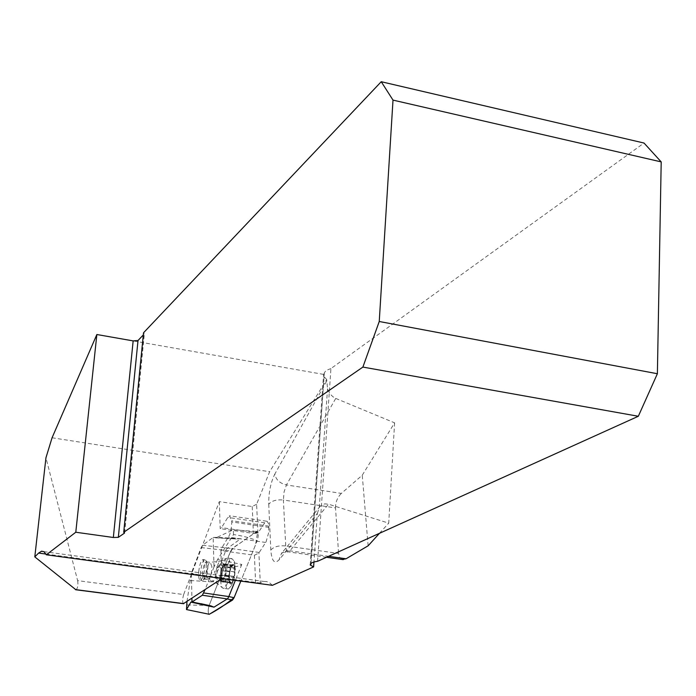 <?xml version="1.0" encoding="UTF-8"?>
<svg xmlns="http://www.w3.org/2000/svg" width="696" height="696" viewBox="0 0 696 696"><rect width="100%" height="100%" fill="white"/><g stroke="black" fill="none" stroke-linecap="round" stroke-linejoin="round"><path stroke-width="0.52" stroke-dasharray="3.48 2.61" d="M335.733 398.416L394.606 422.837L362.259 475.211L341.362 493.412L286.447 484.947L335.733 398.416C332.053 396.729 329.321 393.492 327.546 388.707L326.702 379.538L269.639 471.723L256.615 504.278L257.955 533.075L264.741 522.8L267.081 521.252L268.613 523.731L268.804 532.135L266.107 541.766L258.886 553.015L254.397 555.278L220.91 550.58L221.824 578.611M394.606 422.837L388.716 523.157L328.521 504.191L289.91 550.823L285.247 551.154L281.488 553.416L278.992 559.949L317.35 513.413L313.957 561.994M272.38 585.319L269.587 582.778L266.594 581.543L264.097 581.482L260.278 582.883L258.886 553.015M256.241 583.135L260.278 582.883M256.615 504.278L252.213 506.523L219.327 501.625L183.657 594.549L77.63 580.638L45.945 457.794M52.069 437.767L269.639 471.723M124.532 532.718L144.237 333.95L143.306 334.924M144.237 333.95L143.524 332.792M317.585 561.298L330.931 368.584L644.026 143.045M330.931 368.584L326.233 370.376L324.362 372.691L310.99 563.664M326.702 379.538L323.875 376.466L323.579 374.396L324.362 373.317M323.579 374.396L133.154 340.901M379.477 533.31L388.716 523.157M368.123 545.803L362.259 475.211M317.35 513.413L319.29 507.384L320.769 505.714L324.693 503.861L328.521 504.191M342.075 559.48L339.674 557.435L338.604 553.468L285.717 545.925L283.394 500.015L335.515 507.897L338.604 553.468M335.515 507.897C335.481 502.155 337.438 497.327 341.362 493.412M77.63 580.638C78.309 585.371 77.743 588.416 75.925 589.773M219.327 501.625L220.197 528.629L221.572 527.612L227.836 517.398L229.584 515.779L231.838 521.974L231.176 529.221L229.671 534.763L222.215 547.256L220.91 550.58M252.213 506.523L253.414 533.423L220.197 528.629M253.414 533.423L257.955 533.075M258.207 532.901L221.572 527.612M259.121 552.45L222.215 547.256M254.397 555.278L255.641 583.17M268.978 526.167L231.794 520.738M269.039 527.394L231.838 521.974M198.743 571.547C199.561 564.682 200.979 560.689 202.997 559.567L204.929 564.821C204.624 573.156 203.171 578.332 200.552 580.342C198.986 580.107 198.377 577.175 198.743 571.547M183.657 594.549C182.404 598.943 182.309 601.988 183.387 603.693M235.318 568.989C233.525 561.019 231.394 563.029 228.914 575.027C229.08 586.232 230.933 587.015 234.482 577.375L235.318 568.989M221.398 581.16L220.406 575.018L220.98 570.485L223.364 563.89L224.103 565.439L225.191 563.943L225.678 566.805L225.182 575.201L233.778 576.401L234.856 574.191L234.021 571.842L233.882 568.058L234.543 565.691L233.943 565.143L231.794 566.483L232.125 565.1L230.385 567.945L228.697 576.088L228.827 579.855L229.758 582.961L230.828 583.796L232.116 582.891L234.856 574.191L234.543 565.691L233.299 564.352L231.542 565.9L229.219 573.948L229.819 582.926L229.715 581.308L222.076 580.281L221.398 581.16L229.68 582.274M220.702 580.551C220.884 584.918 221.65 587.485 222.998 588.259L223.72 588.364C227.688 585.449 229.863 577.889 230.237 565.691C229.967 560.532 228.958 557.975 227.218 558.009L226.452 558.331C222.842 562.412 220.928 569.824 220.702 580.551M235.004 566.344L234.291 561.272L231.959 558.67C226.278 558.818 222.624 590.469 228.471 588.999L231.498 585.614L233.212 580.942L234.656 573.617L235.004 566.344M206.764 565.074L205.59 560.097L204.824 559.819C201.118 559.932 198.56 581.638 202.379 580.586L203.249 580.055C205.468 576.827 206.642 571.842 206.764 565.074M202.614 574.652C202.867 567.745 204.085 563.456 206.277 561.776L206.912 562.011L207.904 566.161C207.799 571.79 206.825 575.949 204.972 578.628L204.241 579.081L202.614 574.652M222.076 580.281L224.477 576.662L222.903 581.856L220.815 576.479L221.789 569.084L224.103 565.439L225.46 569.215L224.477 576.662L225.182 575.201L233.43 576.323L232.307 580.046L232.334 582.578L231.707 583.048L229.715 581.308M229.271 571.651L221.093 570.537L229.271 571.651M222.676 581.23L230.976 582.352M224.069 579.063L232.386 580.186M225.226 575.201L233.543 576.323M225.809 570.72L234.126 571.86M225.678 566.805L233.986 567.945M224.86 564.543L233.151 565.691M223.581 564.508L231.855 565.648M222.198 566.701L230.454 567.832M221.058 570.537L229.306 571.668M220.475 574.974L228.723 576.097M220.597 578.872L228.862 579.986M220.989 568.606C220.797 574.557 219.736 578.245 217.813 579.672L216.865 578.863L216.369 575.879L218.361 565.961L219.536 564.839L220.989 568.606M201.153 547.569L230.733 550.997L209.139 605.442L227.235 559.81C231.829 545.56 236.953 545.942 242.051 541.758L252.483 534.493L257.72 531.718L255.51 544.933L240.799 581.169L257.198 540.792C250.021 537.799 242.13 535.729 233.508 534.572L217.631 559.453L241.782 564.43C240.773 566.64 231.516 567.466 214.011 566.901L213.15 537.469L202.562 545.255L201.153 547.569L191.365 573.112L191.905 598.308M214.011 566.901L205.094 589.616M213.133 537.46L236.266 538.991L240.755 538.695L226.348 549.161L213.263 581.978C214.011 579.855 206.712 576.88 191.383 573.06M241.782 564.43L235.326 580.429M209.252 614.272C207.913 613.202 207.869 610.27 209.122 605.485C207.956 609.713 207.913 612.637 208.991 614.237M230.733 550.997L232.273 548.57L257.068 531.379C258.625 532.536 258.66 535.676 257.198 540.792M240.755 538.695L216.943 537.373L233.334 529.795L256.772 531.518M208.983 605.45L186.415 604.963M186.972 601.553L191.365 573.112M233.508 534.572L233.334 529.795M216.943 537.373L213.15 537.469M217.631 559.453L214.02 566.848M326.581 381.234L274.798 474.115C275.947 479.762 279.827 483.372 286.447 484.947L284.081 491.889L283.394 500.015C276.599 499.38 271.71 500.772 268.743 504.191C268.613 492.629 270.631 482.606 274.798 474.115M268.743 504.191L270.814 550.023C271.701 561.046 274.424 564.352 278.992 559.949M45.962 554.06L259.538 582.926M327.546 388.707L319.29 507.384M310.894 564.326L324.319 373.361M270.814 550.023C273.832 546.691 278.8 545.316 285.717 545.925C285.986 549.91 286.874 551.893 288.379 551.876L289.91 550.823L328.608 556.313M264.741 522.8L227.836 517.398M265.707 542.445L228.532 537.138M215.638 577.88C215.821 569.798 217.256 564.221 219.945 561.159C221.554 560.341 222.485 562.185 222.737 566.701C222.294 576.932 220.493 582.587 217.335 583.657L215.638 577.88M211.906 566.709L210.253 562.325C207.147 562.412 205.024 580.499 208.234 579.62C210.436 577.95 211.662 573.643 211.906 566.709M224.069 578.933L232.307 580.046M222.668 581.117L230.898 582.221M221.432 581.038L229.645 582.143M225.643 566.927L233.882 568.058M225.774 570.711L234.021 571.842M223.59 564.63L231.794 565.752M224.825 564.665L233.047 565.796M222.198 566.822L230.385 567.945M220.632 578.75L228.827 579.855M220.51 574.983L228.697 576.088M202.562 545.255L232.273 548.57M190.452 580.499L213.263 581.978M43.874 551.632L264.097 581.482M310.172 564.978L323.579 374.37M310.921 563.873L324.362 372.691M124.627 532.918L144.376 333.671M320.29 506.157L281.488 553.416C281.088 552.781 283.385 552.259 288.379 551.876L326.485 557.27M266.577 521.208L229.584 515.779M204.241 579.081L208.234 579.62L217.335 583.657L222.998 588.259M206.277 561.776L210.253 562.325L219.945 561.159L226.452 558.331M231.959 558.67L227.218 558.009M228.471 588.999L223.72 588.364M235.335 569.937L234.291 561.272M231.498 585.614L234.482 577.375M204.824 559.819L202.997 559.567M202.379 580.586L200.552 580.342M206.912 562.011L205.59 560.097M204.972 578.628L203.249 580.055M222.903 581.856L231.707 583.048M234.317 571.825L225.878 570.677M225.295 575.253L233.778 576.401M224.173 565.439L231.794 566.483M233.943 565.143L225.191 563.943M223.364 563.89L232.125 565.1M228.775 576.158L220.406 575.018M220.98 570.485L229.384 571.633M229.819 582.926L221.076 581.752M223.99 565.448L219.536 564.839M222.276 580.273L217.813 579.672M218.361 565.961L214.568 571.694L216.865 578.863M215.438 537.834L236.266 538.991M200.9 603.684L191.765 601.692M255.78 531.257L257.068 531.379"/><path stroke-width="1.04" d="M313.957 561.994L313.618 566.901L310.172 564.978L310.921 563.873C311.216 562.733 313.435 561.872 317.585 561.298L638.328 416.269L362.886 367.079L123.723 532.301L124.497 533.101L118.329 537.347L113.344 537.486L75.786 532.24L46.336 554.79L272.38 585.319L313.618 566.901M75.925 589.773L34.8 556.878L38.593 553.068L41.682 551.18L44.005 551.711L46.336 554.79M183.387 603.693L221.824 578.611L256.241 583.135M34.8 556.878L45.945 457.794L52.069 437.767L96.857 334.515L75.786 532.24M96.857 334.515L133.154 340.901L138.017 340.501L118.329 537.347M143.306 334.924L138.017 340.501M661.2 161.898L393.005 100.111L379.242 321.5L657.381 373.735L661.2 161.898L644.026 143.045L381.234 81.719L143.524 332.792L123.723 532.301M328.608 556.313L346.034 558.792L368.123 545.803L379.477 533.31M310.99 563.664L310.947 564.299M362.886 367.079L379.242 321.5M381.234 81.719L393.005 100.111M657.381 373.735L638.328 416.269M346.034 558.792L342.075 559.48M191.905 598.308L192 601.979L210.827 605.859L213.994 607.156L190.895 602.101L186.502 609.565L209.218 614.272C217.187 610.157 225.46 604.633 234.073 597.707L232.507 600.082L209.461 614.185M205.094 589.616L202.353 595.228L192 601.979M240.799 581.169L234.073 597.707L240.799 581.169M235.326 580.429L228.81 596.568L234.073 597.707M208.991 614.237L208.226 614.098M232.507 600.082L227.244 598.943L213.994 607.156M186.502 609.565L186.972 601.553M202.353 595.228L227.244 598.943L228.036 598.099L228.81 596.568L203.789 592.957M190.895 602.101L191.983 601.962M38.593 553.068L45.962 554.06M183.822 603.623L75.351 589.582M133.154 340.901L113.344 537.486M41.273 551.275L43.874 551.632M326.485 557.27L343.259 559.645M75.629 589.738L183.605 603.719M210.827 605.859L200.9 603.684"/></g></svg>
